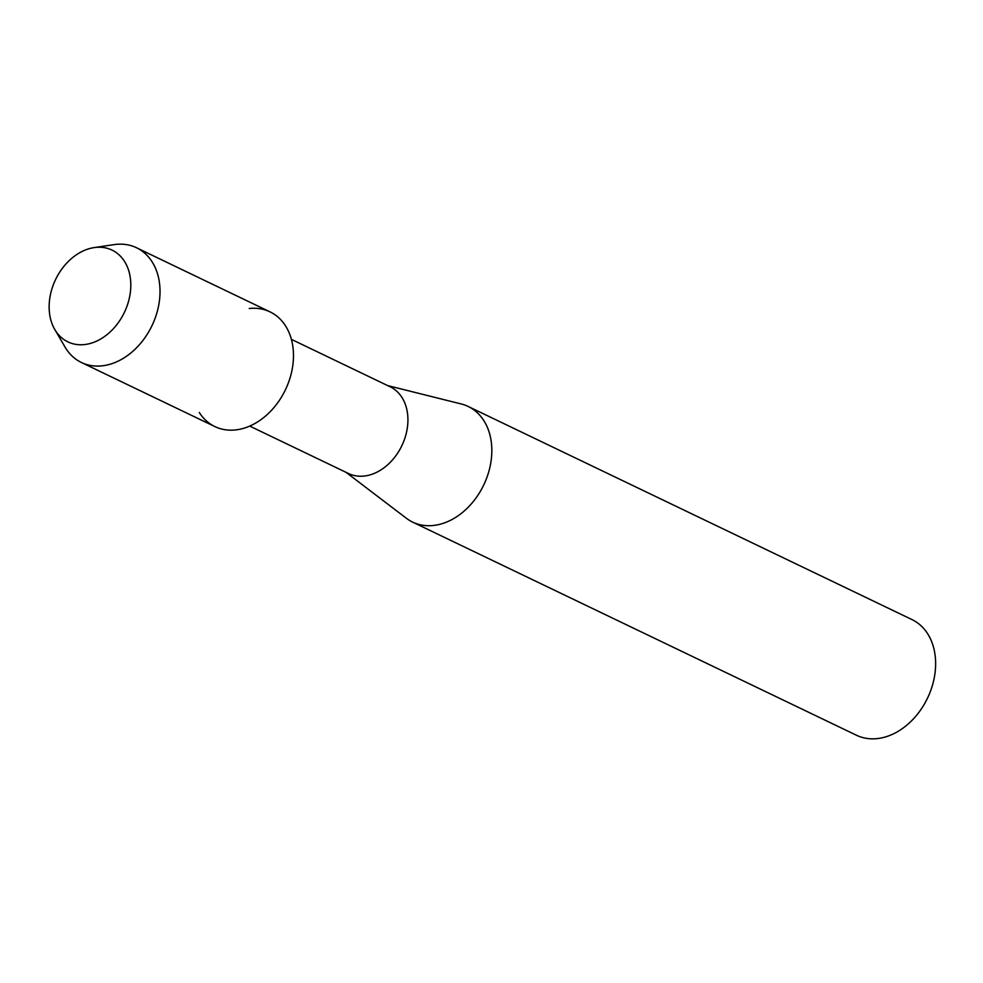 <?xml version="1.0" encoding="UTF-8"?>
<svg xmlns="http://www.w3.org/2000/svg" width="983" height="983" viewBox="0 0 983 983"><rect width="100%" height="100%" fill="white"/><g stroke="black" fill="none" stroke-linecap="round" stroke-linejoin="round"><path stroke-width="1.47" d="M95.425 247.433A50.919 38.128 -64.3 0 0 49.506 300.442A50.919 38.128 -64.3 0 0 84.526 344.566A50.919 38.128 -64.3 0 0 130.444 291.57A50.919 38.128 -64.3 0 0 95.425 247.433A50.919 38.128 -64.3 0 0 94.085 247.605A50.919 38.128 -64.3 0 0 55.601 279.491A50.919 38.128 -64.3 0 0 54.765 329.465A50.919 38.128 -64.3 0 0 84.526 344.566A50.919 38.128 -64.3 0 0 130.444 291.57A50.919 38.128 -64.3 0 0 95.425 247.433M199.303 412.491A63.637 47.663 -64.3 0 0 235.625 429.927A63.637 47.663 -64.3 0 0 293.02 363.673A63.637 47.663 -64.3 0 0 249.24 308.502M249.731 426.094L348.523 473.523A48.106 36.027 -64.3 0 0 364.201 476.055A48.106 36.027 -64.3 0 0 405.561 435.997A48.106 36.027 -64.3 0 0 390.177 386.798L291.386 339.356M346.028 472.331L406.348 518.25A64.141 48.044 -64.3 0 0 412.614 522.096A64.141 48.044 -64.3 0 0 433.528 525.463A64.141 48.044 -64.3 0 0 488.674 472.061A64.141 48.044 -64.3 0 0 468.154 406.458A64.141 48.044 -64.3 0 0 461.224 403.964L387.683 385.594M412.614 522.096L856.414 735.223A64.141 48.044 -64.3 0 0 877.327 738.589A64.141 48.044 -64.3 0 0 932.474 685.188A64.141 48.044 -64.3 0 0 911.954 619.573L468.154 406.458M54.765 329.465L64.964 346.95A63.637 47.663 -64.3 0 0 81.417 362.494A63.637 47.663 -64.3 0 0 102.158 365.836A63.637 47.663 -64.3 0 0 156.887 312.852A63.637 47.663 -64.3 0 0 136.526 247.753A63.637 47.663 -64.3 0 0 115.785 244.411A63.637 47.663 -64.3 0 0 114.102 244.62L94.085 247.605M81.417 362.494L214.884 426.585A63.637 47.663 -64.3 0 0 235.625 429.927A63.637 47.663 -64.3 0 0 290.341 376.944A63.637 47.663 -64.3 0 0 269.981 311.844L136.526 247.753"/></g></svg>
